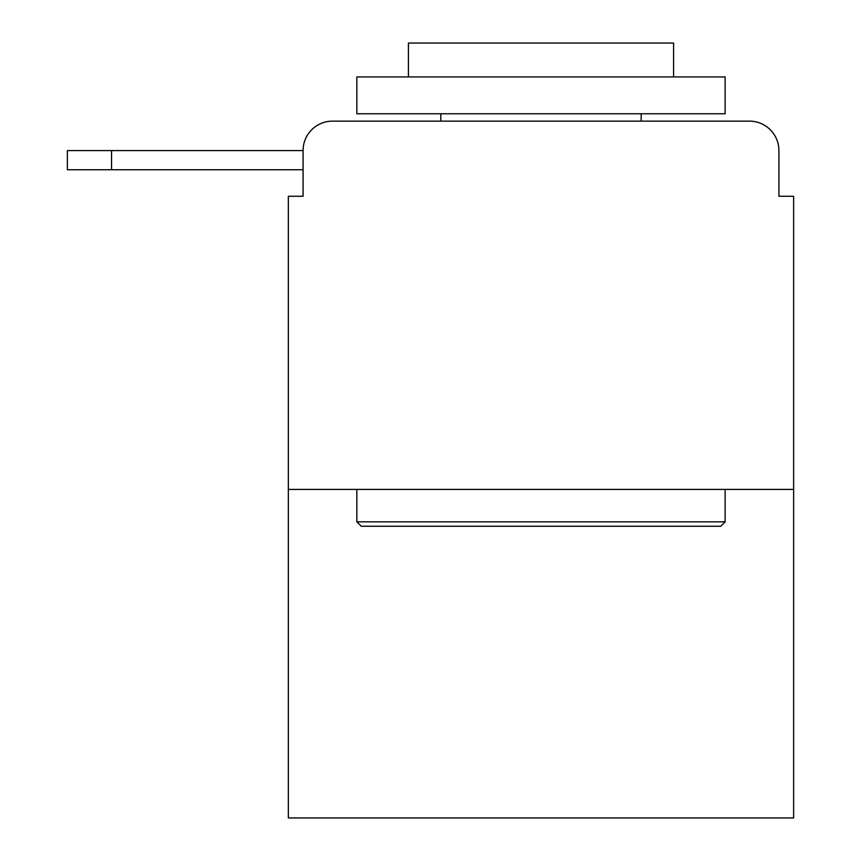 <?xml version="1.0" encoding="UTF-8"?>
<svg xmlns="http://www.w3.org/2000/svg" width="861" height="861" viewBox="0 0 861 861"><rect width="100%" height="100%" fill="white"/><g stroke="black" fill="none" stroke-linecap="round" stroke-linejoin="round"><path stroke-width="1.29" d="M793.638 489.425L288.338 489.425L288.338 817.95L793.638 817.95L793.638 196.265L778.914 196.265L778.914 150.589A29.468 29.468 0 0 0 749.447 121.132L332.529 121.132A29.468 29.468 0 0 0 303.072 150.589L303.072 196.265L303.072 169.746L67.362 169.746L67.362 150.589L155.744 150.589M288.338 489.425L288.338 196.265L303.072 196.265M332.529 121.132L426.077 121.132M655.899 121.132L749.447 121.132M778.914 196.265L778.914 150.589M720.722 526.254L361.265 526.254L356.841 521.841L725.134 521.841L720.722 526.254M356.841 76.93L725.134 76.93L725.134 113.76L356.841 113.76L356.841 76.93M673.582 76.93L673.582 43.05L408.405 43.05L408.405 76.93M356.841 489.425L356.841 521.841M725.134 489.425L725.134 521.841M440.81 113.76L440.81 121.132M641.165 113.76L641.165 121.132M111.553 169.746L111.553 150.589L303.072 150.589"/></g></svg>
